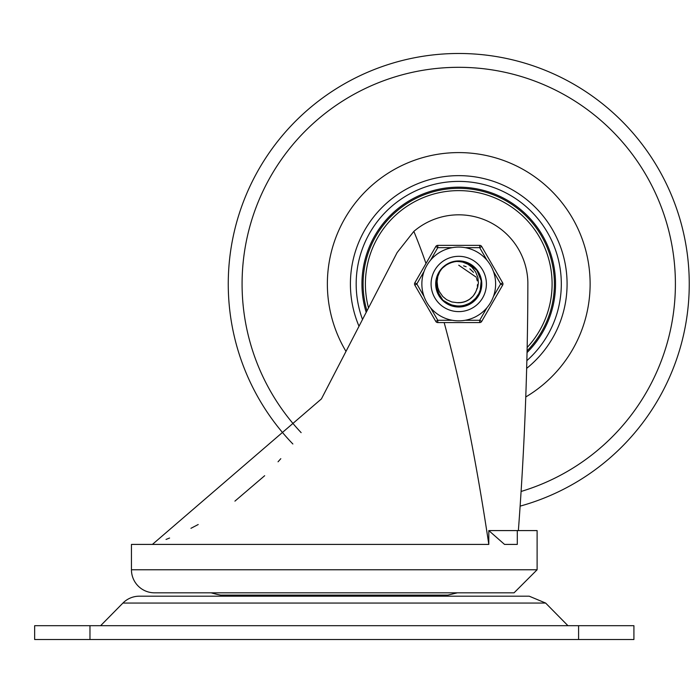 <?xml version="1.0" encoding="UTF-8"?>
<svg xmlns="http://www.w3.org/2000/svg" width="693" height="693" viewBox="0 0 693 693"><rect width="100%" height="100%" fill="white"/><g stroke="black" fill="none" stroke-linecap="round" stroke-linejoin="round"><path stroke-width="1.04" d="M292.862 443.988A230.483 230.483 0 0 1 458.74 53.482A230.483 230.483 0 0 1 520.122 506.133M301.143 432.64A216.658 216.658 0 0 1 458.74 67.308A216.658 216.658 0 0 1 521.093 491.458M458.74 152.59A131.375 131.375 0 0 1 525.77 396.959A131.375 131.375 0 0 0 458.74 152.59A131.375 131.375 0 0 0 345.998 351.403A131.375 131.375 0 0 1 458.74 152.59M359.009 326.256A108.325 108.325 0 0 1 458.74 175.641A108.325 108.325 0 0 1 526.663 368.364M527.044 352.564A96.803 96.803 0 0 0 458.74 187.162A96.803 96.803 0 0 0 366.199 312.361M527.156 347.479A93.347 93.347 0 0 0 458.74 190.618A93.347 93.347 0 0 0 368.511 307.883M527.087 350.892A95.651 95.651 0 0 0 458.74 188.314A95.651 95.651 0 0 0 366.961 310.888M425.987 263.487A1150.293 202.824 -90 0 0 413.842 231.384A69.144 69.144 0 0 1 527.867 282.216A3356.606 3356.606 0 0 1 518.373 530.587L537.11 530.587L537.11 569.767L514.059 592.818L154.504 592.818A23.051 23.051 0 0 1 131.453 569.767L131.453 544.412L488.808 544.412L488.808 530.587L504.53 544.412L517.299 544.412L517.299 530.587L488.808 530.587M413.842 231.384L397.141 252.555L321.413 398.917L152.408 544.412M211.157 592.818A96.803 96.803 0 0 0 220.695 595.122L447.869 595.122L457.406 592.818M488.808 544.412A1150.293 202.824 -90 0 0 444.152 322.574M519.057 521.37L518.373 530.587L517.299 530.587M280.812 458.679L278.049 461.798M264.674 475.71L234.918 501.134M198.207 524.523L190.947 528.309M169.577 538.028L166.034 539.44M567.948 625.692L545.634 603.057L529.218 596.188L139.345 596.188A23.051 23.051 0 0 0 122.93 603.057L100.615 625.692M398.821 595.122L398.821 596.188M578.594 625.692L34.65 625.692L34.65 639.518L633.913 639.518L633.913 625.692L578.594 625.692L578.594 639.518M34.65 625.692L34.65 639.518M431.089 283.965A27.659 27.659 0 0 1 472.574 260.014A27.659 27.659 0 0 1 472.574 307.917A27.659 27.659 0 0 1 431.089 283.965A27.659 27.659 0 0 1 479.885 266.138A27.659 27.659 0 0 1 468.234 309.944A27.659 27.659 0 0 1 431.089 283.965A27.659 27.659 0 0 1 479.885 266.138A27.659 27.659 0 0 1 468.234 309.944A27.659 27.659 0 0 1 431.089 283.965M435.698 283.965A23.051 23.051 0 0 0 470.27 303.924A23.051 23.051 0 0 0 470.27 264.007A23.051 23.051 0 0 0 435.698 283.965M430.552 260.196L437.785 247.661L437.785 245.357L479.703 245.357A2.304 2.304 0 0 1 481.696 246.509L479.703 247.661L486.936 260.196A36.876 36.876 0 0 0 421.864 283.965A36.876 36.876 0 0 0 471.396 318.607A36.876 36.876 0 0 0 486.936 260.196A36.876 36.876 0 0 0 421.864 283.965A36.876 36.876 0 0 0 471.396 318.607A36.876 36.876 0 0 0 486.936 260.196M452.252 320.27L437.785 320.27L435.793 321.422L414.83 285.118A2.304 2.304 0 0 1 414.83 282.813L416.822 283.965L424.055 271.439M486.936 307.744L479.703 320.27L479.703 322.574L437.785 322.574A2.304 2.304 0 0 1 435.793 321.422M493.425 271.439L500.658 283.965L502.659 285.118L481.696 321.422A2.304 2.304 0 0 1 479.703 322.574M502.659 285.118A2.304 2.304 0 0 0 502.659 282.813L481.696 246.509M437.785 245.357A2.304 2.304 0 0 0 435.793 246.509L414.83 282.813M450.398 262.855L455.734 261.426L463.712 261.815M481.392 285.499L481.358 285.958M481.245 286.971L481.167 287.534M480.994 279.426L481.098 279.981M436.573 288.834L436.278 287.24M449.948 263.037L452.581 262.119M450.632 262.76L452.356 262.179M463.903 261.859L465.133 262.179M473.839 267.004L474.766 267.879M480.275 276.767L480.509 277.495M481.185 287.422L480.951 288.678M476.801 297.721L476.004 298.718M468.035 304.686L466.857 305.171M457.008 306.601L455.171 306.384M446.405 303.023L444.629 301.75M438.799 294.811L438.219 293.676M436.036 283.965L436.122 282.025M438.799 273.111L439.44 272.011M446.405 264.908L447.99 263.972M457.016 261.33L458.29 261.27M481.427 283.056L481.444 283.974M471.838 302.52L460.836 306.575L449.445 304.677M436.859 290.02L436.304 287.413M442.983 267.619L443.65 267.004M456.843 261.339L460.958 261.374M472.479 265.887L476.039 269.205L478.932 273.588M481.237 287.067L480.526 290.454L477.018 297.436M466.831 305.18L461.321 306.523M453.482 306.055L451.264 305.396M445.261 302.235L444.404 301.568M444.3 301.481L442.68 300.008M436.166 281.583L436.486 279.47M440.722 270.157L441.545 269.144M448.674 263.617L450.311 262.881M462.881 261.642L464.119 261.911M472.28 265.74L475.649 268.815M478.257 272.358L480.37 277.053M481.124 287.786L477.572 296.699L475.337 299.463M463.366 306.193L458.29 306.704L453.387 306.029M442.55 299.887L439.405 295.937L437.101 290.817M436.642 278.785L438.193 274.237L440.783 270.079M436.573 279.088L437.214 276.758M442.004 268.633L442.896 267.706M450.086 262.976L452.46 262.145M464.258 261.945L466.354 262.578M480.232 276.628L480.838 278.733M476.576 298.016L475.147 299.671M467.697 304.833L466.51 305.301M456.644 306.575L455.37 306.419M446.093 302.824L444.343 301.516M438.626 294.49L437.707 292.498M436.044 283.593L436.183 281.41M438.981 272.791L440.142 270.946M446.716 264.709L448.631 263.643M457.38 261.304L458.662 261.261M448.96 263.479L450.129 262.959M462.474 261.573L465.982 262.448M472.721 266.077L475.277 268.408M479.573 274.93L480.699 278.205M481.358 285.984L480.786 289.397M477.65 296.543L468.529 304.452L457.553 306.644L455.006 306.358M447.643 303.777L444.767 301.853M439.535 296.067L437.915 293M436.088 285.412L436.131 281.956M438.149 274.411L439.838 271.396M445.218 265.731L448.146 263.886M455.57 261.486L457.752 261.287M463.73 261.815L469.04 263.73M473.709 266.892L477.451 271.11M480.05 276.117L481.323 281.609M481.211 287.249L479.703 292.689M476.905 297.583L475.519 299.272L466.164 305.422L455.006 306.358L444.767 301.853L442.203 299.523M438.886 294.967L436.789 289.726M436.044 284.139L436.703 278.534M438.721 273.267L441.406 269.308M446.266 265.003L450.519 262.803M475.467 292.481L477.702 287.274L478.404 282.761L477.893 277.538L475.589 271.803L471.716 267.048L467.818 264.198L462.794 262.119L457.207 261.313L465.211 262.205M470.192 264.362L474.636 267.758M478.153 272.193L480.448 277.321M481.418 282.857L480.985 288.513M479.175 293.875L478.135 295.772L470.14 303.603L459.372 306.661L448.449 304.201L445.495 302.399M441.354 298.562L440.029 296.829L436.166 286.322L437.777 275.242L439.353 272.158M442.862 267.741L446.621 264.769M452.546 262.127L457.267 261.313M458.74 261.261L468.217 263.331L476.923 270.365L481.211 280.708L480.041 291.84L473.691 301.057L463.704 306.124L452.52 305.804L442.844 300.173L437.032 290.601L436.495 279.426L439.89 271.318L437.794 276.542L437.092 281.609L437.742 287.352L439.275 291.484L442.775 296.509L446.587 299.645L451.767 301.949L456.956 302.642A18.763 18.763 0 0 0 475.814 291.753L475.051 293.243M448.094 263.912L452.953 262.015M460.706 302.624L464.916 301.689M469.412 299.402L472.635 296.578M457.103 302.659L461.408 302.538M466.233 301.169L469.889 299.064M473.544 295.495L475.788 291.822M462.803 302.287L466.874 300.875M471.058 298.12L471.864 297.375M459.216 302.728L463.478 302.122M468.121 300.216L469.057 299.645M474.748 293.763L475.294 292.81M464.83 301.715L468.719 299.861M461.321 302.555L462.404 302.373M477.347 286.382L477.494 284.58M476.238 277.191L458.74 265.202M468.641 299.904L469.559 299.298M458.316 302.728L459.121 302.728M467.247 300.693L468.035 300.268M474.263 294.516L474.696 293.849M463.981 301.983L465.497 301.472M472.453 296.786L473.007 296.162M458.931 302.728L459.424 302.72M474.592 294.005L475.32 292.767M464.561 301.81L465.731 301.386M472.401 296.838L473.206 295.928M473.484 272.358L469.863 268.849M457.423 302.685L458.523 302.728M476.507 290.003L477.061 288.011M477.243 280.83L476.593 278.17M466.146 266.727L463.582 265.835M457.207 261.313A22.704 22.704 0 0 0 439.899 271.309M362.517 319.473A102.564 102.564 0 0 1 458.74 181.401A102.564 102.564 0 0 1 526.862 360.646M131.453 569.767L537.11 569.767M545.634 603.057L122.93 603.057M89.969 625.692L89.969 639.518M435.793 246.509L437.785 247.661L452.252 247.661M465.237 247.661L479.703 247.661L479.703 245.357M437.785 322.574L437.785 320.27L430.552 307.744M424.055 296.491L416.822 283.965L414.83 285.118M481.696 321.422L479.703 320.27L465.237 320.27M502.659 282.813L500.658 283.965L493.425 296.491M269.742 596.188L269.742 595.122"/></g></svg>
